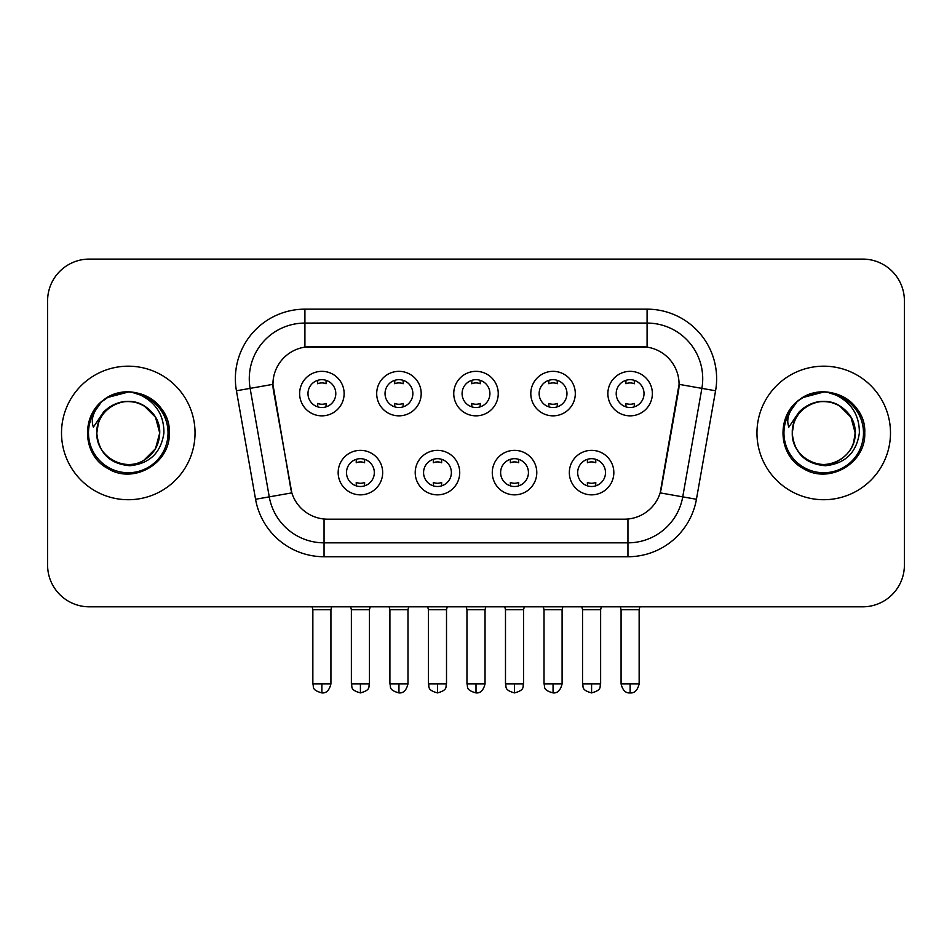 <?xml version="1.0" encoding="UTF-8"?>
<svg xmlns="http://www.w3.org/2000/svg" width="952" height="952" viewBox="0 0 952 952"><rect width="100%" height="100%" fill="white"/><g stroke="black" fill="none" stroke-linecap="round" stroke-linejoin="round"><path stroke-width="1.43" d="M459.721 472.597A22.253 22.253 0 0 1 437.468 494.85A22.253 22.253 0 0 1 415.215 472.597A22.253 22.253 0 0 1 437.468 450.344A22.253 22.253 0 0 1 459.721 472.597M423.569 472.597A13.911 13.911 0 0 0 437.468 486.496A13.911 13.911 0 0 0 451.379 472.597A13.911 13.911 0 0 0 437.468 458.685A13.911 13.911 0 0 0 423.569 472.597M536.785 472.597A22.253 22.253 0 0 1 514.532 494.85A22.253 22.253 0 0 1 492.279 472.597A22.253 22.253 0 0 1 514.532 450.344A22.253 22.253 0 0 1 536.785 472.597M500.621 472.597A13.911 13.911 0 0 0 514.532 486.496A13.911 13.911 0 0 0 528.431 472.597A13.911 13.911 0 0 0 514.532 458.685A13.911 13.911 0 0 0 500.621 472.597M613.838 472.597A22.253 22.253 0 0 1 591.585 494.85A22.253 22.253 0 0 1 569.332 472.597A22.253 22.253 0 0 1 591.585 450.344A22.253 22.253 0 0 1 613.838 472.597M577.674 472.597A13.911 13.911 0 0 0 591.585 486.496A13.911 13.911 0 0 0 605.496 472.597A13.911 13.911 0 0 0 591.585 458.685A13.911 13.911 0 0 0 577.674 472.597M382.668 472.597A22.253 22.253 0 0 1 360.415 494.85A22.253 22.253 0 0 1 338.162 472.597A22.253 22.253 0 0 1 360.415 450.344A22.253 22.253 0 0 1 382.668 472.597M346.504 472.597A13.911 13.911 0 0 0 360.415 486.496A13.911 13.911 0 0 0 374.326 472.597A13.911 13.911 0 0 0 360.415 458.685A13.911 13.911 0 0 0 346.504 472.597M421.2 393.592A22.253 22.253 0 0 1 398.947 415.845A22.253 22.253 0 0 1 376.695 393.592A22.253 22.253 0 0 1 398.947 371.339A22.253 22.253 0 0 1 421.2 393.592M385.036 393.592A13.911 13.911 0 0 0 398.947 407.504A13.911 13.911 0 0 0 412.859 393.592A13.911 13.911 0 0 0 398.947 379.681A13.911 13.911 0 0 0 385.036 393.592M498.253 393.592A22.253 22.253 0 0 1 476 415.845A22.253 22.253 0 0 1 453.747 393.592A22.253 22.253 0 0 1 476 371.339A22.253 22.253 0 0 1 498.253 393.592M462.089 393.592A13.911 13.911 0 0 0 476 407.504A13.911 13.911 0 0 0 489.911 393.592A13.911 13.911 0 0 0 476 379.681A13.911 13.911 0 0 0 462.089 393.592M575.305 393.592A22.253 22.253 0 0 1 553.053 415.845A22.253 22.253 0 0 1 530.799 393.592A22.253 22.253 0 0 1 553.053 371.339A22.253 22.253 0 0 1 575.305 393.592M539.141 393.592A13.911 13.911 0 0 0 553.053 407.504A13.911 13.911 0 0 0 566.964 393.592A13.911 13.911 0 0 0 553.053 379.681A13.911 13.911 0 0 0 539.141 393.592M652.37 393.592A22.253 22.253 0 0 1 630.117 415.845A22.253 22.253 0 0 1 607.864 393.592A22.253 22.253 0 0 1 630.117 371.339A22.253 22.253 0 0 1 652.37 393.592M616.206 393.592A13.911 13.911 0 0 0 630.117 407.504A13.911 13.911 0 0 0 644.016 393.592A13.911 13.911 0 0 0 630.117 379.681A13.911 13.911 0 0 0 616.206 393.592M344.136 393.592A22.253 22.253 0 0 1 321.883 415.845A22.253 22.253 0 0 1 299.63 393.592A22.253 22.253 0 0 1 321.883 371.339A22.253 22.253 0 0 1 344.136 393.592M307.984 393.592A13.911 13.911 0 0 0 321.883 407.504A13.911 13.911 0 0 0 335.794 393.592A13.911 13.911 0 0 0 321.883 379.681A13.911 13.911 0 0 0 307.984 393.592M255.564 499.276L236.429 390.784A69.544 69.544 0 0 1 304.914 309.162L647.086 309.162A69.544 69.544 0 0 1 715.571 390.784L696.436 499.276A69.544 69.544 0 0 1 627.951 556.741L324.049 556.741A69.544 69.544 0 0 1 255.564 499.276L291.824 492.874L273.498 390.796A37.556 37.556 0 0 1 310.483 346.718L641.517 346.718A37.556 37.556 0 0 1 678.502 390.796L661.331 488.15A37.556 37.556 0 0 1 624.345 519.185L327.655 519.185A37.556 37.556 0 0 1 290.669 488.15L272.926 384.346L250.126 388.368A55.633 55.633 0 0 1 304.914 323.073L647.086 323.073A55.633 55.633 0 0 1 701.874 388.368L682.739 496.861A55.633 55.633 0 0 1 627.951 542.83L324.049 542.83A55.633 55.633 0 0 1 269.261 496.861L250.126 388.368A55.633 55.633 0 0 1 249.281 378.706M61.511 432.946A66.759 66.759 0 0 0 128.27 499.717A66.759 66.759 0 0 0 195.041 432.946A66.759 66.759 0 0 0 128.27 366.187A66.759 66.759 0 0 0 61.511 432.946A66.759 66.759 0 0 0 128.27 499.717A66.759 66.759 0 0 0 195.041 432.946A66.759 66.759 0 0 0 128.27 366.187A66.759 66.759 0 0 0 61.511 432.946M756.959 432.946A66.759 66.759 0 0 0 823.73 499.717A66.759 66.759 0 0 0 890.489 432.946A66.759 66.759 0 0 0 823.73 366.187A66.759 66.759 0 0 0 756.959 432.946A66.759 66.759 0 0 0 823.73 499.717A66.759 66.759 0 0 0 890.489 432.946A66.759 66.759 0 0 0 823.73 366.187A66.759 66.759 0 0 0 756.959 432.946M304.914 309.162L304.914 347.135L647.086 347.135L647.086 309.162M272.926 384.275L273.343 378.706M624.345 519.185L327.655 519.185M701.874 388.368L679.073 384.346L660.176 492.874L682.739 496.861L701.874 388.368L715.571 390.784M661.331 488.15L661.104 489.34M290.895 489.34L290.669 488.15M904.4 300.82A41.721 41.721 0 0 0 862.679 259.087L89.321 259.087A41.721 41.721 0 0 0 47.6 300.82L47.6 565.083A41.721 41.721 0 0 0 89.321 606.817L862.679 606.817A41.721 41.721 0 0 0 904.4 565.083L904.4 300.82L904.4 565.083M47.6 300.82L47.6 565.083M862.679 259.087L89.321 259.087M89.321 606.817L862.679 606.817M317.718 406.861L317.718 403.41A10.674 10.674 0 0 0 326.06 403.41L326.06 406.861M321.883 683.869L312.851 683.869C314.124 686.678 310.911 689.855 321.883 692.913L321.883 683.869L330.927 683.869L330.927 609.732L312.851 609.732L312.113 606.817M330.927 609.732L331.653 606.817M326.06 380.324L326.06 383.763A10.674 10.674 0 0 0 317.718 383.763L317.718 380.324M356.238 485.865L356.238 482.414A10.674 10.674 0 0 0 364.592 482.414L364.592 485.865M360.415 683.869L351.371 683.869C352.656 686.678 349.443 689.855 360.415 692.913L360.415 683.869L369.459 683.869L369.459 609.732L351.371 609.732L350.645 606.817M369.459 609.732L370.185 606.817M364.592 459.328L364.592 462.767A10.674 10.674 0 0 0 356.238 462.767L356.238 459.328M394.771 406.861L394.771 403.41A10.674 10.674 0 0 0 403.112 403.41L403.112 406.861M398.947 683.869L389.903 683.869C391.177 686.678 387.976 689.855 398.947 692.913L398.947 683.869L407.98 683.869L407.98 609.732L389.903 609.732L389.178 606.817M407.98 609.732L408.717 606.817M403.112 380.324L403.112 383.763A10.674 10.674 0 0 0 394.771 383.763L394.771 380.324M471.823 406.861L471.823 403.41A10.674 10.674 0 0 0 480.177 403.41L480.177 406.861M476 683.869L466.956 683.869C468.241 686.678 465.028 689.855 476 692.913L476 683.869L485.044 683.869L485.044 609.732L466.956 609.732L466.23 606.817M485.044 609.732L485.77 606.817M480.177 380.324L480.177 383.763A10.674 10.674 0 0 0 471.823 383.763L471.823 380.324M548.887 406.861L548.887 403.41A10.674 10.674 0 0 0 557.229 403.41L557.229 406.861M553.053 683.869L544.02 683.869C545.294 686.678 542.081 689.855 553.053 692.913L553.053 683.869L562.096 683.869L562.096 609.732L544.02 609.732L543.283 606.817M562.096 609.732L562.822 606.817M557.229 380.324L557.229 383.763A10.674 10.674 0 0 0 548.887 383.763L548.887 380.324M625.94 406.861L625.94 403.41A10.674 10.674 0 0 0 634.282 403.41L634.282 406.861M630.117 683.869L621.073 683.869C622.656 690.319 625.666 693.33 630.117 692.913L630.117 683.869L639.149 683.869L639.149 609.732L621.073 609.732L620.347 606.817M639.149 609.732L639.887 606.817M634.282 380.324L634.282 383.763A10.674 10.674 0 0 0 625.94 383.763L625.94 380.324M433.303 485.865L433.303 482.414A10.674 10.674 0 0 0 441.645 482.414L441.645 485.865M437.468 683.869L428.436 683.869C429.709 686.678 426.496 689.855 437.468 692.913L437.468 683.869L446.512 683.869L446.512 609.732L428.436 609.732L427.698 606.817M446.512 609.732L447.238 606.817M441.645 459.328L441.645 462.767A10.674 10.674 0 0 0 433.303 462.767L433.303 459.328M510.355 485.865L510.355 482.414A10.674 10.674 0 0 0 518.697 482.414L518.697 485.865M514.532 683.869L505.488 683.869C506.762 686.678 503.56 689.855 514.532 692.913L514.532 683.869L523.564 683.869L523.564 609.732L505.488 609.732L504.762 606.817M523.564 609.732L524.302 606.817M518.697 459.328L518.697 462.767A10.674 10.674 0 0 0 510.355 462.767L510.355 459.328M587.408 485.865L587.408 482.414A10.674 10.674 0 0 0 595.762 482.414L595.762 485.865M591.585 683.869L582.541 683.869C583.826 686.678 580.613 689.855 591.585 692.913L591.585 683.869L600.629 683.869L600.629 609.732L582.541 609.732L581.815 606.817M600.629 609.732L601.355 606.817M595.762 459.328L595.762 462.767A10.674 10.674 0 0 0 587.408 462.767L587.408 459.328M98.282 423.497L96.795 432.946C98.71 453.057 109.742 463.981 129.888 465.73C149.69 463.683 161.031 452.759 163.911 432.946C164.053 415.607 156.306 403.005 140.694 395.151L131.305 392.057C119.964 391.391 109.968 394.723 101.317 402.053L95.64 410.193C92.189 416.012 91.428 421.677 93.367 427.15L103.494 412.145C112.931 402.708 124.165 399.59 137.183 402.803A31.44 31.44 0 0 0 98.282 423.497L96.83 432.946C97.259 421.093 102.495 412.014 112.55 405.719C132.149 393.164 160.793 409.705 159.71 432.946L155.497 448.678L143.99 460.185M96.83 432.946C95.759 409.705 124.391 393.164 143.99 405.719C154.045 412.014 159.293 421.093 159.71 432.946C158.734 417.845 151.225 407.801 137.183 402.803L143.99 405.719L155.497 417.226L159.71 432.946C159.293 444.81 154.045 453.89 143.99 460.185C124.391 472.739 95.759 456.198 96.83 432.946C97.259 421.093 102.495 412.014 112.55 405.719C132.149 393.164 160.793 409.705 159.71 432.946L158.139 442.763M101.4 401.982L107.766 397.436L128.591 391.95L107.766 397.436L101.4 401.982L107.766 397.436L128.591 391.95L107.766 397.436L101.4 401.982L107.766 397.436L128.591 391.95M101.317 402.053C125.2 378.622 171.181 398.959 169.278 432.946C170.67 463.267 133.328 484.83 107.766 468.467C80.813 454.509 80.813 411.395 107.766 397.436C133.328 381.074 170.67 402.637 169.278 432.946C170.67 463.267 133.328 484.83 107.766 468.467C80.813 454.509 80.813 411.395 107.766 397.436C133.328 381.074 170.67 402.637 169.278 432.946C170.67 463.267 133.328 484.83 107.766 468.467C80.813 454.509 80.813 411.395 107.766 397.436C133.328 381.074 170.67 402.637 169.278 432.946C170.67 463.267 133.328 484.83 107.766 468.467C80.813 454.509 80.813 411.395 107.766 397.436C133.328 381.074 170.67 402.637 169.278 432.946C170.67 463.267 133.328 484.83 107.766 468.467C80.813 454.509 80.813 411.395 107.766 397.436C125.331 386.821 150.832 392.26 161.983 409.598M793.742 423.497L792.242 432.946C794.17 453.057 805.202 463.981 825.348 465.73C845.138 463.683 856.479 452.759 859.37 432.946C859.501 415.607 851.766 403.005 836.153 395.151L826.752 392.057C815.412 391.391 805.416 394.723 796.764 402.053L791.1 410.193C787.637 416.012 786.887 421.677 788.827 427.15L798.954 412.145C808.391 402.708 819.612 399.59 832.643 402.803A31.44 31.44 0 0 0 793.742 423.497L792.29 432.946L793.742 423.497M832.643 402.803C846.685 407.801 854.194 417.845 855.17 432.946L850.957 417.226L839.45 405.719L832.643 402.803L839.45 405.719L850.957 417.226L855.17 432.946C856.241 456.198 827.609 472.739 808.01 460.185C797.954 453.89 792.707 444.81 792.29 432.946C792.707 421.093 797.954 412.014 808.01 405.719C827.609 393.164 856.241 409.705 855.17 432.946C854.741 444.81 849.505 453.89 839.45 460.185C819.851 472.739 791.207 456.198 792.29 432.946C791.207 409.705 819.851 393.164 839.45 405.719C849.505 412.014 854.741 421.093 855.17 432.946L853.599 442.763M799.002 400.245L803.226 397.436L824.051 391.95L803.226 397.436L799.002 400.245L803.226 397.436L824.051 391.95L803.226 397.436L799.466 399.899M796.764 402.053C820.66 378.622 866.629 398.959 864.737 432.946C866.13 463.267 828.787 484.83 803.226 468.467C776.273 454.509 776.273 411.395 803.226 397.436C828.787 381.074 866.13 402.637 864.737 432.946C866.13 463.267 828.787 484.83 803.226 468.467C776.273 454.509 776.273 411.395 803.226 397.436C828.787 381.074 866.13 402.637 864.737 432.946C866.13 463.267 828.787 484.83 803.226 468.467C776.273 454.509 776.273 411.395 803.226 397.436C828.787 381.074 866.13 402.637 864.737 432.946C866.13 463.267 828.787 484.83 803.226 468.467C776.273 454.509 776.273 411.395 803.226 397.436C828.787 381.074 866.13 402.637 864.737 432.946C866.13 463.267 828.787 484.83 803.226 468.467C776.273 454.509 776.273 411.395 803.226 397.436C820.791 386.821 846.292 392.26 857.431 409.598M627.951 519.018L627.951 556.741M324.049 556.741L324.049 519.018M236.429 390.784L250.126 388.368M682.739 496.861L696.436 499.276M95.64 410.193A39.794 39.794 0 0 0 128.27 472.739A39.794 39.794 0 0 0 140.694 395.151M791.1 410.193A39.794 39.794 0 0 0 823.73 472.739A39.794 39.794 0 0 0 836.153 395.151M312.851 683.869L312.851 609.732M330.927 683.869C329.344 690.319 326.334 693.33 321.883 692.913M351.371 683.869L351.371 609.732M369.459 683.869C368.174 686.678 371.387 689.855 360.415 692.913M389.903 683.869L389.903 609.732M407.98 683.869C406.409 690.319 403.398 693.33 398.947 692.913M466.956 683.869L466.956 609.732M485.044 683.869C483.461 690.319 480.451 693.33 476 692.913M544.02 683.869L544.02 609.732M562.096 683.869C560.514 690.319 557.503 693.33 553.053 692.913M621.073 683.869L621.073 609.732M639.149 683.869C637.578 690.319 634.567 693.33 630.117 692.913M428.436 683.869L428.436 609.732M446.512 683.869C445.238 686.678 448.44 689.855 437.468 692.913M505.488 683.869L505.488 609.732M523.564 683.869C522.291 686.678 525.504 689.855 514.532 692.913M582.541 683.869L582.541 609.732M600.629 683.869C599.343 686.678 602.557 689.855 591.585 692.913"/></g></svg>

